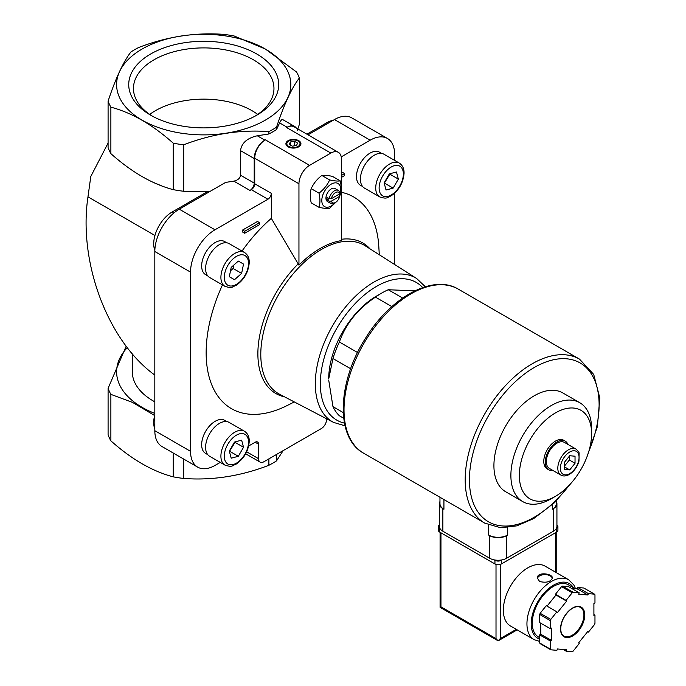 <?xml version="1.0" encoding="UTF-8"?>
<svg xmlns="http://www.w3.org/2000/svg" width="686" height="686" viewBox="0 0 686 686"><rect width="100%" height="100%" fill="white"/><g stroke="black" fill="none" stroke-linecap="round" stroke-linejoin="round"><path stroke-width="1.03" d="M226.869 421.616L224.708 420.364A19.088 11.019 120 0 0 215.164 421.307A19.088 11.019 120 0 0 202.687 438.131A19.088 11.019 120 0 0 205.611 453.429L207.781 454.681M381.699 153.45L379.53 152.198A19.088 11.019 120 0 0 369.986 153.141A19.088 11.019 120 0 0 357.517 169.965A19.088 11.019 120 0 0 360.442 185.263L362.602 186.515M226.869 242.835L224.708 241.583A19.088 11.019 120 0 0 215.164 242.527A19.088 11.019 120 0 0 202.687 259.351A19.088 11.019 120 0 0 205.611 274.649L207.781 275.901M341.465 192.303A122.219 70.564 -60 0 1 378.809 246.506L379.289 254.755M294.311 401.945L286.928 405.649A122.219 70.564 -60 0 1 214.392 390.48A122.219 70.564 -60 0 1 222.478 284.904M242.021 251.059A122.219 70.564 -60 0 1 271.313 218.362L271.313 193.332L254.738 183.762L254.738 158.234A15.032 8.678 120 0 1 265.362 139.824L264.83 140.124A15.032 8.678 120 0 0 254.206 158.535L254.206 183.085L240.529 175.196L240.529 150.646C241.541 143.048 247.131 138.092 257.293 135.777L268.886 133.984L268.886 131.618C240.623 129.457 212.214 133.847 183.677 144.797L183.677 191.265L210.079 191.377M220.24 462.398L214.984 465.434A34.574 19.963 120 0 1 197.697 467.149A34.574 19.963 120 0 1 190.536 451.319L190.536 272.128A34.574 19.963 120 0 1 214.984 229.784L267.917 199.223A4.811 2.778 120 0 0 271.313 193.332M248.684 445.977L255.158 442.238A4.811 2.778 120 0 1 257.567 441.998A4.811 2.778 120 0 1 258.562 444.202L258.562 458.685A7.512 4.339 120 0 0 260.114 462.124A7.512 4.339 120 0 0 263.878 461.755L321.271 428.613A7.512 4.339 120 0 0 326.587 419.412L326.587 418.777M394.613 264.496L394.613 193.22M394.613 160.378L394.613 154.307A34.574 19.963 120 0 0 387.453 138.478A34.574 19.963 120 0 0 370.166 140.193L341.251 156.88M242.578 230.059L257.456 221.467L259.582 222.693L244.696 231.285L242.578 230.059L242.578 232.022L244.696 233.249L259.582 224.656L259.582 222.693M341.465 172.958L342.486 172.375L344.612 173.601L341.465 175.419M343.695 418.254L339.373 415.759A75.16 43.39 -60 0 1 332.967 406.635L343.223 412.569M350.657 368.751L332.967 358.538A75.16 43.39 -60 0 1 339.373 342.022L357.552 352.518M391.852 306.608L375.448 297.141A75.16 43.39 -60 0 1 381.853 292.991A75.16 43.39 -60 0 1 388.267 289.741L402.648 298.05M332.967 358.538L328.714 378.904A67.64 39.051 -60 0 1 370.774 299.791A67.64 39.051 -60 0 1 376.545 296.06L381.853 292.991M414.85 290.855L388.267 289.741M328.714 380.13L332.967 406.635M375.448 297.141C357.852 308.846 345.83 323.801 339.373 342.022M298.95 265.165A86.102 49.709 -60 0 1 341.465 240.615L341.465 159.212A15.032 8.678 120 0 0 338.352 152.335A15.032 8.678 120 0 0 330.841 153.072L309.583 165.352A15.032 8.678 120 0 0 298.95 183.762L298.95 265.165L271.313 218.362M154.822 413.409A87.105 50.292 180 0 1 127.27 347.673M154.822 401.833A71.404 41.22 180 0 1 132.312 371.786L132.312 353.865M126.155 346.216L108.088 388.353L108.088 434.821A97.704 56.406 180 0 0 110.875 440.841L110.875 394.373A97.704 56.406 180 0 1 108.088 388.353M110.875 394.373L132.501 402.39L154.616 415.51M297.372 130.237L299.345 124.483L299.345 78.015C291.773 87.799 284.158 104.203 276.509 127.21L276.509 129.577A97.704 56.406 180 0 1 268.886 133.984M183.677 191.265A97.704 56.406 180 0 1 173.258 189.653C152.455 184.174 131.669 172.169 110.875 153.638A97.704 56.406 180 0 1 108.088 147.627L108.088 101.159C115.66 78.307 123.266 61.912 130.915 51.965A97.704 56.406 180 0 1 138.546 47.557C166.809 36.65 195.21 32.259 223.756 34.377A97.704 56.406 180 0 1 234.175 35.989L265.362 49.032L296.549 72.004A97.704 56.406 180 0 1 299.345 78.015M108.088 143.074L90.801 176.474L87.971 196.831C78.127 262.163 107.693 341.011 154.822 375.079M267.917 199.223L251.333 189.653L249.953 190.451A6.011 3.473 120 0 0 254.206 183.085M251.333 189.653A4.811 2.778 120 0 0 254.738 183.762M161.664 185.897L152.026 181.824M387.453 138.478L351.738 117.855A34.574 19.963 120 0 0 334.451 119.57L308.031 134.825M276.509 454.458L276.509 460.881A97.704 56.406 180 0 1 268.886 465.28C240.623 476.187 212.214 480.577 183.677 478.459A97.704 56.406 180 0 1 173.258 476.847C152.464 471.376 131.678 459.371 110.875 440.841M268.886 458.857L268.886 465.28M183.677 459.054L183.677 478.459M283.147 450.625L276.509 460.881M276.509 127.21A97.704 56.406 180 0 1 268.886 131.618M214.984 229.784L179.269 209.17L225.617 182.407L233.823 181.138C237.888 180.212 240.126 178.231 240.529 175.196M276.509 129.577L279.614 122.888C280.848 120.29 281.912 119.21 282.795 119.638L294.671 126.498A15.032 8.678 120 0 0 287.151 127.244L286.619 127.545A15.032 8.678 120 0 1 294.14 126.807L338.352 152.335M265.31 49.032A87.105 50.292 180 0 1 226.26 133.17A87.105 50.292 180 0 1 119.57 71.576A87.105 50.292 180 0 1 265.31 49.032M183.677 144.797A97.704 56.406 180 0 1 173.258 143.185C152.464 124.655 131.678 112.65 110.875 107.17A97.704 56.406 180 0 1 108.088 101.159M173.258 143.185L173.258 189.653M110.875 107.17L110.875 153.638M173.258 453.034L173.258 476.847M256.736 115.205A74.988 43.295 180 0 1 150.688 115.205A74.988 43.295 180 0 1 150.688 53.98A74.988 43.295 180 0 1 256.736 53.98A74.988 43.295 180 0 1 256.736 115.205L256.736 115.205M296.386 128.102A15.032 8.678 120 0 0 294.671 126.498M298.736 140.681A7.512 4.339 180 0 1 298.736 146.821A7.512 4.339 180 0 1 288.111 146.821A7.512 4.339 180 0 1 288.111 140.681A7.512 4.339 180 0 1 298.736 140.681M179.269 209.17A34.574 19.963 120 0 0 154.822 251.505L154.822 430.697A34.574 19.963 120 0 0 161.982 446.526L197.697 467.149M154.822 414.704A25.854 14.929 120 0 0 154.822 429.102M207.644 191.514L172.006 212.094A25.854 14.929 120 0 0 154.839 250.373M333.07 120.367A25.854 14.929 120 0 0 326.836 122.7L306.934 134.19M569.714 455.736L575.031 456.207L575.031 463.29L569.714 469.901L564.398 469.43L564.398 462.347L569.714 455.736M560.925 475.098L549.443 468.469A15.032 8.678 -60 0 1 549.443 451.114A15.032 8.678 -60 0 1 564.475 442.436L575.957 449.064A15.032 8.678 -60 0 0 560.925 457.742A15.032 8.678 -60 0 0 560.925 475.098C563.292 476.436 566.096 476.221 569.337 474.446C574.002 471.488 577.218 467.055 578.975 461.155L579.121 453.275C579.318 452.58 578.264 451.174 575.957 449.064M552.89 470.459A16.533 9.544 -60 0 1 548.689 469.773A16.533 9.544 -60 0 1 548.689 450.685A16.533 9.544 -60 0 1 565.23 441.132A16.533 9.544 -60 0 1 567.922 444.425M548.689 469.773L547.205 468.915A16.533 9.544 -60 0 1 547.205 449.819A16.533 9.544 -60 0 1 563.738 440.275L565.23 441.132M551.244 498.756L555.471 496.312A51.09 29.498 -60 0 1 519.345 475.458A51.09 29.498 -60 0 1 555.471 412.878A51.09 29.498 -60 0 1 591.598 433.741A51.09 29.498 -60 0 1 555.471 496.312L551.244 498.756A57.075 32.954 -60 0 1 522.706 501.586A57.075 32.954 -60 0 1 522.706 435.679A57.075 32.954 -60 0 1 579.781 402.725A57.075 32.954 -60 0 1 591.598 428.853L591.598 433.741M522.706 501.586L505.736 491.785A57.075 32.954 -60 0 1 505.736 425.886A57.075 32.954 -60 0 1 562.812 392.932L579.781 402.725M564.398 466.18L569.354 460.014L569.354 456.181M569.354 460.014L575.031 463.29M564.398 466.84L569.714 469.901M298.239 141.162A7.049 4.073 180 0 1 298.41 141.256L298.41 141.256A7.049 4.073 180 0 1 298.564 146.915M288.283 146.915A7.049 4.073 180 0 1 288.437 141.256A7.049 4.073 180 0 1 288.609 141.162M298.076 141.059L298.076 141.059A6.577 3.799 180 0 1 298.076 146.435A6.577 3.799 180 0 1 288.772 146.435A6.577 3.799 180 0 1 288.772 141.059A6.577 3.799 180 0 1 298.076 141.059M294.543 141.333L290.358 141.976L289.235 144.394L292.305 146.169L296.489 145.518L297.613 143.1L294.543 141.333L294.543 145.818M290.358 145.046L290.358 141.976M329.64 179.938C327.351 185.057 323.809 189.465 319.007 193.16C320.251 198.606 320.251 203.33 319.007 207.335L311.204 202.833C309.961 197.388 309.961 192.663 311.204 188.659C313.493 183.548 317.035 179.14 321.837 175.436C324.118 175.033 327.659 175.35 332.461 176.388L340.265 180.89C337.984 181.293 334.442 180.975 329.64 179.938L321.837 175.436M340.265 195.064C341.517 191.06 341.517 186.335 340.265 180.89M319.007 207.335C323.783 208.373 327.333 208.69 329.64 208.287L335.951 202.164M319.007 193.16L311.204 188.659M339.656 196.342A6.045 3.49 -60 0 1 335.514 202.439A6.045 3.49 -60 0 1 331.381 201.118L339.656 196.342L339.681 195.124L338.592 194.498M331.381 198.666L339.656 193.889A6.045 3.49 -60 0 0 335.514 192.577A6.045 3.49 -60 0 0 331.381 198.666L329.263 198.683A7.512 4.339 -60 0 1 332.942 191.909A7.512 4.339 -60 0 1 338.232 190.399A7.512 4.339 -60 0 1 339.681 192.672L339.656 193.889M335.514 202.439L334.468 203.039A7.512 4.339 -60 0 1 330.712 203.416A7.512 4.339 -60 0 1 329.263 201.135L331.381 201.118M329.263 201.135L327.119 199.9L329.246 198.674M329.263 198.683L327.119 197.448A7.512 4.339 120 0 0 327.119 199.9M330.712 203.416L327.505 201.564A7.512 4.339 -60 0 1 327.505 192.886A7.512 4.339 -60 0 1 335.017 188.539L338.232 190.399M335.368 202.524A13.377 7.726 -60 0 1 331.261 205.971A13.377 7.726 -60 0 1 321.923 198.726A13.377 7.726 -60 0 1 334.202 182.973A13.377 7.726 -60 0 1 339.681 195.184M244.696 231.285L244.696 233.249M341.465 177.382L344.612 175.565L344.612 173.601M244.49 252.482L229.184 243.65A19.542 11.285 120 0 0 219.409 244.619A19.542 11.285 120 0 0 206.649 261.838A19.542 11.285 120 0 0 209.642 277.496L224.948 286.328C232.811 288.875 232.383 286.516 236.07 285.393C243.993 279.931 248.383 272.385 249.232 262.755C249.378 258.125 247.792 254.703 244.49 252.482A19.542 11.285 120 0 0 234.715 253.451A19.542 11.285 120 0 0 221.955 270.67A19.542 11.285 120 0 0 224.948 286.328M231.208 267.386L229.304 276.698L234.509 279.708L241.626 273.397L243.53 264.084L238.325 261.074L231.208 267.386M399.312 163.096L384.006 154.256A19.542 11.285 120 0 0 374.239 155.225A19.542 11.285 120 0 0 361.471 172.452A19.542 11.285 120 0 0 364.472 188.11L379.77 196.942C387.641 199.489 387.213 197.131 390.9 196.007C398.823 190.545 403.205 182.999 404.063 173.369C404.2 168.739 402.622 165.317 399.312 163.096A19.542 11.285 120 0 0 389.545 164.065A19.542 11.285 120 0 0 376.777 181.284A19.542 11.285 120 0 0 379.77 196.942M396.448 171.98L389.339 173.892L384.134 182.905L386.038 190.022L393.147 188.118L398.36 179.097L396.448 171.98M244.49 431.262L229.184 422.43A19.542 11.285 120 0 0 219.409 423.399A19.542 11.285 120 0 0 206.649 440.618A19.542 11.285 120 0 0 209.642 456.276L224.948 465.108C232.811 467.655 232.383 465.297 236.07 464.173C243.993 458.711 248.383 451.165 249.232 441.535C249.378 436.905 247.792 433.483 244.49 431.262A19.542 11.285 120 0 0 234.715 432.231A19.542 11.285 120 0 0 221.955 449.45A19.542 11.285 120 0 0 224.948 465.108M241.626 440.155L234.509 442.058L229.304 451.079L231.208 458.188L238.325 456.284L243.53 447.263L241.626 440.155M384.237 183.316L389.854 174.184L398.36 179.097M384.649 183.205L393.147 188.118M238.325 261.074L243.53 264.084M230.513 270.799L233.12 268.483L233.823 265.07M233.12 268.483L241.626 273.397M229.416 451.482L235.024 442.359L243.53 447.263M229.819 451.371L238.325 456.284M152.421 116.174A70.246 40.56 180 0 1 133.478 89.352A70.246 40.56 180 0 1 203.716 47.9A70.246 40.56 180 0 1 273.946 89.352A70.246 40.56 180 0 1 255.012 116.174M149.728 114.408A68.334 39.454 180 0 1 257.704 114.408M439.966 497.256L439.966 503.73A13.531 7.812 0 0 0 443.928 509.252L443.928 499.545M439.966 501.517A12.022 6.946 0 0 0 439.349 503.73A12.022 6.946 0 0 0 442.864 508.635L443.928 509.252M439.349 503.73L439.349 526.308A12.022 6.946 0 0 0 442.864 531.221L489.633 558.224A12.022 6.946 0 0 0 506.645 558.224L553.413 531.221A12.022 6.946 0 0 0 556.929 526.308L556.929 503.73A12.022 6.946 0 0 0 556.312 501.517M507.709 535.02A13.531 7.812 0 0 1 488.569 535.02L489.633 535.637A12.022 6.946 0 0 0 506.645 535.637L507.709 535.02L507.709 527.611M556.312 500.952L556.312 503.73A13.531 7.812 0 0 1 552.35 509.252L553.413 508.635A12.022 6.946 0 0 0 556.929 503.73M575.528 588.708L573.83 584.935L568.677 579.764L545.078 566.139A34.574 19.963 120 0 0 518.436 575.408A34.574 19.963 120 0 0 503.344 610.197A34.574 19.963 120 0 0 510.504 626.026L534.102 639.652L539.702 641.436M539.59 581.479C546.193 583.083 550.472 581.951 552.419 578.066C552.873 573.607 536.941 571.352 537.387 578.066L539.59 581.479M566.087 651.16L572.184 651.7A36.075 20.829 120 0 0 573.11 651.16L579.207 643.579L578.675 642.825L587.876 631.377L588.408 632.132L594.505 624.552A36.075 20.829 120 0 0 594.968 623.351L594.968 615.231L593.905 615.839L593.905 603.569L594.968 602.96L594.968 594.831A36.075 20.829 120 0 0 594.505 594.17L588.408 593.63L587.876 594.994L578.675 594.17L579.207 592.807L573.11 592.258A36.075 20.829 120 0 0 572.184 592.798L566.087 600.379L566.619 601.133L557.418 612.581L556.886 611.826L550.789 619.407A36.075 20.829 120 0 0 550.326 620.607L550.326 628.728L551.39 628.119L551.39 640.39L550.326 641.007L550.326 649.128A36.075 20.829 120 0 0 550.789 649.788L556.886 650.337L557.418 648.965L566.619 649.788L566.087 651.16L563.189 649.479M540.765 623.205L540.765 634.25L539.702 634.867L539.702 642.988A36.075 20.829 120 0 0 540.165 643.657L550.789 649.788M539.702 642.988L550.326 649.128M556.886 611.826L546.253 605.695L540.165 613.267A36.075 20.829 120 0 0 539.702 614.467L550.326 620.607M540.165 613.267L550.789 619.407M579.207 592.807L568.574 586.667L562.486 586.127A36.075 20.829 120 0 0 561.551 586.659L572.184 592.798M562.486 586.127L573.11 592.258M571.481 588.348L577.252 588.862L577.784 587.49L583.872 588.031L594.505 594.17M539.702 614.467L539.702 622.596L550.326 628.728M561.551 586.659L555.463 594.239L555.994 594.994L547.034 606.141M496.012 564.441L496.012 638.615L498.139 640.853L440.078 607.333L440.952 606.827L440.952 532.816M517.167 629.868L498.139 640.853L500.266 638.615L500.266 564.441M575.074 588.665L568.548 584.901A30.064 17.356 120 0 0 545.379 592.953A30.064 17.356 120 0 0 532.259 623.205A30.064 17.356 120 0 0 538.484 636.968L539.702 637.671M593.905 614.613L594.968 615.231M577.784 587.49L588.408 593.63M577.252 588.862L587.876 594.994M555.463 594.239L566.087 600.379M555.994 594.994L566.619 601.133M540.765 634.25L551.39 640.39M539.702 634.867L550.326 641.007M587.636 631.686L588.408 632.132M556.929 524.927A4.51 2.607 180 0 1 557.915 526.556L557.915 530.235A4.51 2.607 180 0 1 556.595 532.079L501.329 563.986A4.51 2.607 180 0 1 494.949 563.986L439.683 532.079A4.51 2.607 180 0 1 438.354 530.235L438.354 526.556A4.51 2.607 180 0 1 439.349 524.927M557.915 526.556A4.51 2.607 180 0 1 556.595 528.4L556.269 528.589M502.083 559.87L501.329 560.308A4.51 2.607 180 0 1 494.949 560.308L494.194 559.87M440.009 528.589L439.683 528.4A4.51 2.607 180 0 1 438.354 526.556M552.376 578.478A7.512 4.339 0 0 0 544.847 574.619A7.512 4.339 0 0 0 537.43 578.538M298.95 183.762L254.738 158.234M154.942 235.495L87.971 196.831M370.166 140.193L334.451 119.57M287.151 127.244L279.614 122.888M330.841 153.072L286.619 127.545M264.83 140.124L257.293 135.777M309.583 165.352L265.362 139.824M254.206 158.535L240.529 150.646M249.953 190.451L233.823 181.138M190.536 272.128L154.822 251.505M190.536 451.319L154.822 430.697M258.562 458.685L246.677 451.825M258.562 444.202L255.158 442.238M172.006 212.094L173.738 213.089M326.836 122.7L327.934 123.334M341.465 239.277A86.925 50.181 -60 0 1 370.028 248.864M284.587 396.868A86.925 50.181 -60 0 1 258.348 344.706A86.925 50.181 -60 0 1 298.076 263.947M333.567 422.413L279.614 394.27A85.716 49.486 -60 0 1 278.542 294.714A85.716 49.486 -60 0 1 365.304 245.862L416.651 278.507A83.109 47.986 -60 0 0 332.521 325.876A83.109 47.986 -60 0 0 333.567 422.413L345.024 425.809M569.714 473.623A13.231 7.64 -60 0 1 561.611 462.098A13.231 7.64 -60 0 1 577.818 452.743A13.231 7.64 -60 0 1 569.714 473.623M344.449 423.116A79.507 45.902 -60 0 1 336.792 328.337A79.507 45.902 -60 0 1 422.696 287.58M236.421 256.401A17.133 9.896 120 0 0 225.926 283.447A17.133 9.896 120 0 0 246.909 271.33A17.133 9.896 120 0 0 236.421 256.401M391.243 167.007A17.133 9.896 120 0 0 380.747 194.052A17.133 9.896 120 0 0 401.739 181.936A17.133 9.896 120 0 0 391.243 167.007M236.421 435.181A17.133 9.896 120 0 0 225.926 462.227A17.133 9.896 120 0 0 246.909 450.11A17.133 9.896 120 0 0 236.421 435.181M363.631 453.189A94.702 54.674 -60 0 1 363.631 343.84A94.702 54.674 -60 0 1 458.334 289.158C433.115 273.697 390.728 297.149 365.732 337.898C337.289 381.682 335.085 437.951 363.631 453.189L484.805 523.144A94.702 54.674 -60 0 1 484.805 413.795A94.702 54.674 -60 0 1 579.499 359.121L458.334 289.158M569.269 485.182A91.692 52.942 -60 0 1 534.274 517.227A91.692 52.942 -60 0 1 470.605 464.979A91.692 52.942 -60 0 1 558.327 358.95A91.692 52.942 -60 0 1 588.862 451.251M442.864 531.221L442.864 508.635M489.633 558.224L489.633 535.637M488.569 535.02L488.569 525.013M552.35 509.252L552.35 504.733M506.645 558.224L506.645 535.637M553.413 531.221L553.413 508.635M568.677 579.764A34.574 19.963 120 0 0 542.034 589.025A34.574 19.963 120 0 0 526.942 623.823A34.574 19.963 120 0 0 534.102 639.652M560.531 628.976A17.133 9.896 120 0 0 578.71 630.597A17.133 9.896 120 0 0 578.71 606.364A17.133 9.896 120 0 0 560.531 628.976M555.326 572.055L555.326 532.816M516.284 629.362L500.266 638.615M496.012 638.615L440.952 606.827M573.359 587.679A31.565 18.222 120 0 0 548.26 588.922A31.565 18.222 120 0 0 531.196 623.823A31.565 18.222 120 0 0 539.702 639.155M563.952 636.051A16.533 9.544 120 0 0 580.493 626.507A16.533 9.544 120 0 0 580.493 607.419C577.758 605.91 574.319 606.741 570.16 609.905C564.269 615.213 561.122 621.49 560.711 628.728C560.796 632.406 561.877 634.85 563.952 636.051M556.595 528.4L556.595 532.079M501.329 560.308L501.329 563.986M494.949 560.308L494.949 563.986M439.683 528.4L439.683 532.079M260.114 462.124L245.674 453.789M425.32 286.739L416.651 278.507M484.805 523.144L500.789 527.774L516.832 525.853L533.657 518.599L554.631 502.589L573.376 480.492M586.847 457.15L597.369 426.658L599.804 397.94L593.716 374.436L579.499 359.121M440.078 607.333L440.078 532.302M556.2 572.561L556.2 532.302"/></g></svg>
